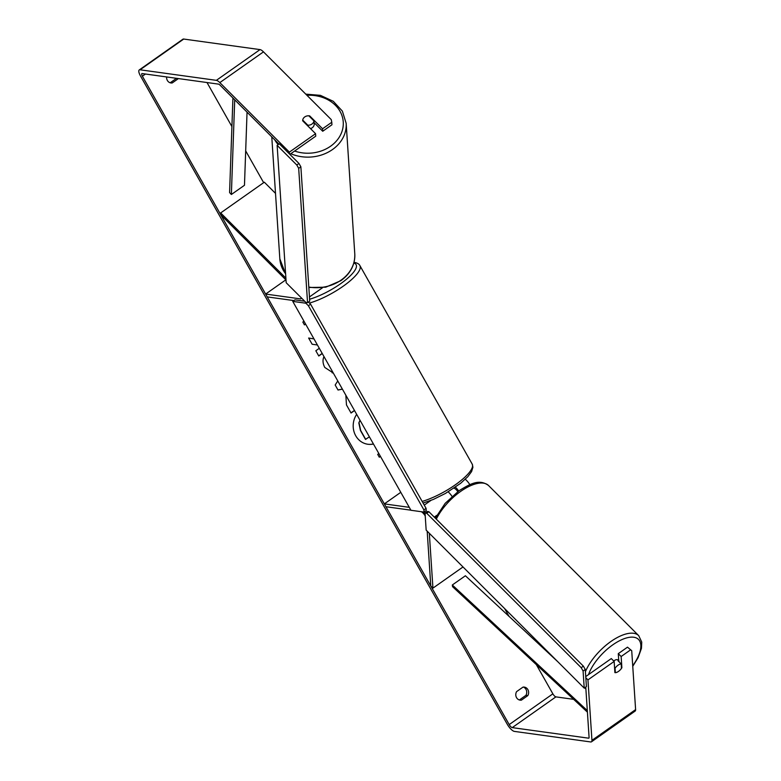 <?xml version="1.0" encoding="UTF-8"?>
<svg xmlns="http://www.w3.org/2000/svg" width="781" height="781" viewBox="0 0 781 781"><rect width="100%" height="100%" fill="white"/><g stroke="black" fill="none" stroke-linecap="round" stroke-linejoin="round"><path stroke-width="1.17" d="M463.006 566.967L432.938 588.132L429.316 533.286M458.672 490.966A8.474 2.753 -125.1 0 0 455.421 487.188M469.85 484.65A8.474 2.753 -125.1 0 0 465.271 479.28M400.78 492.323L384.34 503.891L385.951 506.723L410.884 510.178M409.273 507.338L384.34 503.891M425.225 515.958A5.086 1.65 -125.1 0 0 421.281 511.711M425.079 513.742A8.474 2.753 -125.1 0 0 423.702 512.043M448.167 491.864A8.474 2.753 54.9 0 1 452.004 496.345M427.178 531.139L430.79 585.994L432.938 588.132M457.783 491.61A5.086 1.65 -125.1 0 0 453.976 488.184M286.012 280.008L220.789 214.804L220.662 212.94L264.32 182.198L275.517 193.385M220.662 212.94L285.895 278.143M293.91 300.587L267.239 296.907L265.628 294.066L300.431 298.879A5.086 1.65 54.9 0 0 300.949 298.781A5.086 1.65 54.9 0 0 301.241 297.786M303.379 299.924A8.474 2.753 54.9 0 1 303.282 301.017M285.846 279.832L265.628 294.066M314.128 122.666A5.643 4.706 176.2 0 1 314.157 122.929L314.216 123.867A5.643 4.706 176.2 0 1 312.156 127.811A5.643 4.706 176.2 0 1 310.506 128.631M302.725 120.108A5.643 4.706 176.2 0 1 304.766 116.925A5.643 4.706 176.2 0 1 308.837 115.803L313.942 120.909A5.643 4.706 176.2 0 1 311.912 124.081A5.643 4.706 176.2 0 1 307.831 125.214L302.725 120.108L302.784 120.899M307.89 126.005L307.831 125.214M314.157 122.929A5.643 4.706 176.2 0 1 314.128 123.701L313.942 120.909M367.724 444.243A19.047 17.231 97.9 0 0 373.406 443.94M356.673 414.35A19.047 17.231 97.9 0 0 355.726 435.759A19.047 17.231 97.9 0 0 367.841 444.252A19.047 17.231 97.9 0 0 373.455 444.018M585.76 687.036L589.089 737.479A3.388 1.103 54.9 0 1 588.894 738.104A3.388 1.103 54.9 0 1 588.552 738.172L512.238 727.619A3.388 1.103 54.9 0 1 509.202 724.583L142.376 76.206A3.388 1.103 54.9 0 1 141.849 73.639A3.388 1.103 54.9 0 1 142.201 73.57L218.504 84.123A3.388 1.103 54.9 0 1 219.988 85.09L278.963 144.046M573.644 699.337L555.896 696.877A3.388 1.103 54.9 0 1 552.87 693.84L536.332 664.621M509.017 616.336L504.604 608.545M263.656 182.666L245.683 150.899M231.908 126.561L207.004 82.532M308.632 338.046L313.982 338.905L308.632 338.036L312.146 344.245L317.428 344.997M319.302 348.306L315.827 350.757L318.785 355.999L322.27 353.549M342.42 389.163L338.017 390.022L335.176 385.004L337.773 380.952M523.016 687.104A5.643 5.106 -82.1 0 1 524.295 687.104A5.643 5.106 -82.1 0 1 527.829 695.607L521.405 700.137A5.643 5.106 -82.1 0 1 520.126 700.137A5.643 5.106 -82.1 0 1 516.534 697.618A5.643 5.106 -82.1 0 1 516.592 691.624L523.016 687.104M166.626 76.948A5.643 5.106 97.9 0 0 167.349 80.433A5.643 5.106 97.9 0 0 170.941 82.952A5.643 5.106 97.9 0 0 172.22 82.952L178.429 78.578M305.596 324.086L304.444 324.896L302.833 322.055L303.994 321.245M380.464 456.407L379.302 457.217L377.701 454.386L378.853 453.566M354.525 410.572L351.05 413.022L346.471 404.919L345.837 395.196M333.253 372.967L324.779 367.441C322.787 363.575 322.485 360.051 323.881 356.858L324.213 356.985M585.74 676.571L611.298 658.568L614.159 661.429L587.956 679.88L591.949 740.339A7.908 2.577 54.9 0 1 591.5 741.794A7.908 2.577 54.9 0 1 590.69 741.95L514.376 731.397A7.908 2.577 54.9 0 1 507.299 724.319L140.463 75.942A7.908 2.577 54.9 0 1 139.252 69.939A7.908 2.577 54.9 0 1 140.063 69.792L216.366 80.345A7.908 2.577 54.9 0 1 219.822 82.601L289.38 152.129L289.497 153.994M523.329 687.075A5.643 5.106 -82.1 0 1 525.925 695.344L519.502 699.874A5.643 5.106 -82.1 0 1 519.189 699.903M170.004 82.718A5.643 5.106 97.9 0 0 170.317 82.688L176.516 78.315M631.722 650.69L627.494 647.166L631.722 650.69L635.607 709.597A7.908 2.577 54.9 0 1 635.158 711.061L591.5 741.794M139.252 69.939L182.91 39.206A7.908 2.577 54.9 0 1 183.72 39.05L260.024 49.603A7.908 2.577 54.9 0 1 263.48 51.868L331.251 119.6L331.779 122.275L322.563 128.767L309.686 115.9A5.643 4.706 176.2 0 0 302.696 120.821L315.573 133.688L289.38 152.129M315.573 133.688L315.739 136.177L289.878 154.374M331.779 122.275L331.945 124.765L322.719 131.257L322.563 128.767M314.06 122.597L322.719 131.257M627.494 647.166L618.279 653.658L621.139 656.518L630.355 650.026M618.806 661.556L618.279 653.658M614.159 661.429L614.891 672.626A5.643 2.519 135 0 0 618.474 671.406A5.643 2.519 135 0 0 621.881 667.706L621.139 656.518M621.393 667.218L621.881 667.706M587.956 679.88L585.818 677.732M527.829 695.607L525.925 695.344M521.405 700.137L519.502 699.874M309.735 116.701L309.686 115.9M172.22 82.952L170.317 82.688M369.393 436.843L365.498 439.391L360.422 430.429L358.83 422.921L360.012 420.256M358.83 422.921L360.129 420.461M365.733 439.42L360.666 430.468L359.075 422.96M305.517 323.939L304.356 324.75M380.376 456.26L379.224 457.07M342.381 389.094L337.978 389.953M354.447 410.425L350.972 412.876M318.707 355.853L322.182 353.402M333.233 372.937L332.189 372.859M619.04 661.087L617.966 660.013A5.643 2.519 135 0 0 613.768 660.902A5.643 2.519 135 0 0 613.681 660.96M621.178 663.928A5.643 2.519 135 0 0 618.064 665.187A5.643 2.519 135 0 0 615.057 668.233L615.36 672.675A5.643 2.519 135 0 0 618.474 671.406A5.643 2.519 135 0 0 621.471 668.37L621.178 663.928L617.956 660.706A5.643 2.519 135 0 1 618.757 660.882M615.36 672.675L614.862 672.177M614.569 667.745L615.057 668.233M425.03 513.029L426.162 530.133L584.217 688.129L586.404 686.587L585.272 669.493L583.085 671.035L581.201 667.687L426.719 513.263L425.03 513.029L427.217 511.496L428.896 511.731L426.719 513.263M584.217 688.129L583.085 671.035M581.201 667.687L583.378 666.154L428.896 511.731M583.378 666.154L585.272 669.493M292.758 301.398L410.943 510.276L424.054 512.092L423.907 509.895L308.397 305.742L305.869 303.213L292.758 301.398L294.945 299.865L304.658 301.202M423.907 509.895L426.084 508.353L426.231 510.559L424.054 512.092M305.869 303.213L306.826 302.54M426.084 508.353L310.584 304.2L308.397 305.742M308.417 302.032L310.584 304.2M277.128 145.344L279.305 143.811L298.977 163.473L296.79 165.006L298.684 168.345L307.548 302.637L305.869 302.403L286.197 282.742L277.128 145.344L296.79 165.006M298.684 168.345L300.87 166.812L309.735 301.105L307.548 302.637M300.87 166.812L298.977 163.473M587.419 712.145L452.56 586.687L452.306 584.989L465.398 575.763L557.79 661.712M587.312 710.583L452.306 584.989M232.923 98.016L229.585 192.585L231.371 194.498L244.473 185.273L247.05 112.142M234.71 99.812L231.371 194.498M436.735 515.372L434.275 517.1M430.887 500.436L424.249 505.112M301.222 298.322L300.431 298.879M274.727 139.809A37.556 31.318 -3.8 0 0 278.153 144.622M290.825 153.711A37.556 31.318 -3.8 0 0 332.462 149.561A37.556 31.318 -3.8 0 0 346.159 123.32L342.361 111.107L333.282 101.296L320.425 95.35L305.761 94.13M306.953 95.311A34.735 28.965 176.2 0 1 340.985 113.196A34.735 28.965 176.2 0 1 330.578 146.223A34.735 28.965 176.2 0 1 294.613 151.045M346.159 123.32L354.779 253.874A37.556 31.318 176.2 0 1 341.082 280.125A37.556 31.318 176.2 0 1 308.807 287.047M285.602 273.76A37.556 31.318 176.2 0 1 279.832 258.823L271.778 136.87M552.87 693.84L509.202 724.583M145.471 74.019L142.376 76.206M263.48 51.868L219.822 82.601M555.896 696.877L512.238 727.619M589.079 737.801L588.552 738.172M635.607 709.597L591.949 740.339M183.72 39.05L140.063 69.792M260.024 49.603L216.366 80.345M585.418 671.709A37.556 16.723 -45 0 1 610.82 641.552A37.556 16.723 -45 0 1 638.731 635.666L641.748 642.089L641.455 648.367L638.048 657.778L632.756 666.3M632.717 665.793A34.735 15.464 135 0 0 638.633 639.551A34.735 15.464 135 0 0 612.714 644.891A34.735 15.464 135 0 0 588.523 674.608M638.731 635.666L488.545 485.528A37.556 16.723 135 0 0 460.634 491.415A37.556 16.723 135 0 0 436.315 519.14M584.666 687.817L585.633 688.783A37.556 16.723 -45 0 1 584.764 687.739M422.17 501.431A37.556 10.319 -29.5 0 0 457.822 483A37.556 10.319 -29.5 0 0 472.202 464.099L472.925 467.204L471.597 471.558L467.848 476.654L460.624 483.312L445.492 493.416L433.338 499.44L423.087 503.052M472.202 464.099L359.904 265.618A37.556 10.319 150.5 0 1 345.319 284.675A37.556 10.319 150.5 0 1 309.452 303.067M309.608 299.23A34.735 9.548 -29.5 0 0 345.934 279.686A34.735 9.548 -29.5 0 0 353.813 263.06M303.604 301.056L304.141 300.685M309.461 296.936L322.485 287.759M279.832 258.823L285.621 274.004M308.837 287.506L325.726 287.193L340.926 280.643C350.523 273.584 355.14 264.661 354.779 253.874M488.545 485.528C479.3 478.675 470.445 483.732 459.111 490.663L445.131 503.374L435.339 518.164M359.904 265.618C359.28 264.105 357.464 263.031 354.457 262.406L353.998 262.348"/></g></svg>
